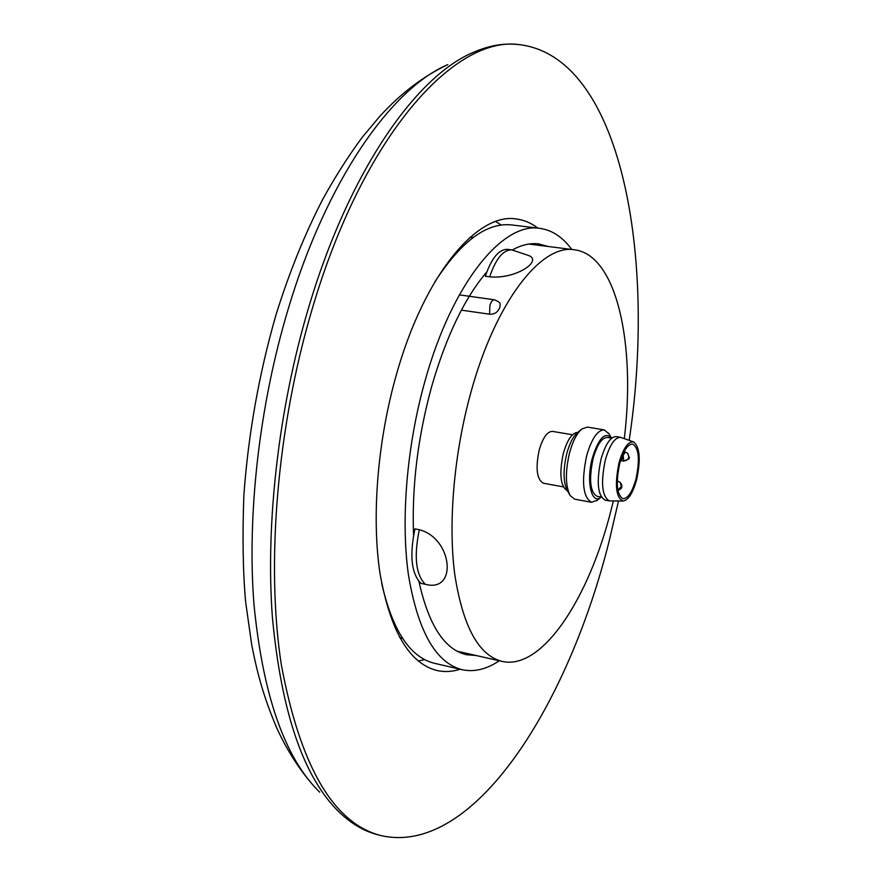 <?xml version="1.0" encoding="UTF-8"?>
<svg xmlns="http://www.w3.org/2000/svg" width="882" height="882" viewBox="0 0 882 882"><rect width="100%" height="100%" fill="white"/><g stroke="black" fill="none" stroke-linecap="round" stroke-linejoin="round"><path stroke-width="1.32" d="M419.314 529.729L414.937 528.858C409.402 555.671 411.431 573.84 421.012 583.377L425.322 584.292C457.923 593.134 452.587 538.218 419.314 529.729C413.779 556.575 415.786 574.755 425.322 584.292M399.546 637.344L402.732 638.59M613.332 500.987L611.138 509.807C588.922 598.635 542.044 670.739 501.957 661.39C478.496 655.304 462.741 626.165 454.693 573.95C448.056 522.695 453.976 453.646 470.756 392.909C495.574 301.6 541.361 243.719 574.458 249.793C616.75 254.865 635.856 344.156 624.313 438.597M473.413 237.324L469.985 237.39M511.847 249.893L529.266 255.725C542.154 261.392 515.529 279.418 489.664 276.838L485.332 276.253C491.528 258.117 498.947 249.143 507.591 249.352L511.847 249.893C503.247 249.694 495.849 258.68 489.664 276.838M459.324 294.875L494.361 299.781C498.341 301.324 500.292 302.857 500.204 304.389L499.796 307.598L498.473 309.99C496.522 313 493.545 314.4 489.543 314.201L461.396 310.144M424.65 659.593L418.311 661.081M495.739 221.503L501.185 225.064M460.15 669.251C452.179 671.786 444.396 672.194 436.788 670.474C409.193 663.319 390.263 630.994 380.01 573.487C371.443 516.984 377.474 440.934 396.481 374.343C424.518 274.5 477.493 212.209 516.312 218.99C524.051 219.96 531.229 223.003 537.844 228.118M629.197 440.339C656.693 257.93 622.108 57.319 519.608 44.673C455.222 35.059 363.472 134.615 312.305 308.645C276.97 427.097 265.758 564.899 281.38 665.072C300.288 766.149 333.264 822.928 380.329 835.419C473.215 857.458 568.184 705.655 609.319 540.468L618.503 501.009M519.608 44.673L516.224 44.376C502.564 43.13 488.165 45.842 473.017 52.501C415.62 76.635 348.655 172.133 308.491 308.061C278.569 408.487 265.438 523.599 272.384 617.202C281.347 712.546 303.617 777.527 339.206 812.146C351.168 823.579 363.781 831.053 377.044 834.548L380.329 835.419M619.66 463.767C623.387 450.691 627.708 444.12 632.615 444.043C638.866 447.924 640.001 459.522 636.032 478.827C632.35 491.947 628.006 498.573 622.99 498.705C616.783 494.89 615.669 483.248 619.66 463.767M618.955 463.116C614.545 485.111 615.945 497.757 623.155 501.031C628.414 500.182 632.934 492.983 636.694 479.433C640.883 459.39 639.847 446.876 633.563 441.904C628.105 441.209 623.243 448.277 618.955 463.116M633.563 441.904L620.542 437.318C614.732 437.384 609.638 445.013 605.273 460.206C600.62 482.884 601.976 496.445 609.341 500.899L623.155 501.031M620.542 437.318L616.275 436.601C610.443 436.656 605.339 444.274 600.962 459.456C596.309 482.112 597.687 495.662 605.096 500.116L609.341 500.899M611.7 438.156L607.422 437.439C601.943 437.483 597.169 444.539 593.101 458.607C588.779 479.588 590.091 492.156 597.048 496.301L601.326 497.084M611.623 438.145L611.469 437.913C604.964 431.474 598.591 438.145 592.362 457.956C585.924 481.274 591.502 505.32 601.028 497.239L601.237 497.073M609.087 433.988L604.291 429.92C597.533 429.964 591.635 438.619 586.607 455.906C581.293 481.737 582.936 497.194 591.535 502.299L597.434 500.116M604.291 429.92L587.434 427.097L581.988 428.873C576.949 433.073 572.793 441.099 569.529 452.929C565.153 471.826 565.384 486.07 570.224 495.651L574.733 499.19L591.535 502.299M581.139 429.6L577.699 432.478C573.278 436.171 569.64 443.172 566.795 453.491C562.97 469.963 563.179 482.399 567.424 490.8L569.673 494.692M577.765 432.434C572.164 432.676 567.346 439.666 563.322 453.403C559.034 473.954 560.423 486.445 567.468 490.877M572.484 434.771L552.54 431.386C547.347 431.364 542.904 437.549 539.222 449.919C535.374 468.375 536.774 479.488 543.411 483.237L563.311 486.864M548.185 246.497L538.726 243.917C530.38 242.848 521.582 244.865 512.321 249.959M486.853 271.821C464.682 297.962 446.314 336.064 431.761 386.151C417.781 437.13 411.718 486.82 413.559 535.22M381.663 583.278C392.545 630.806 410.196 657.487 434.617 663.33L462.069 669.692C474.163 672.282 486.566 669.317 499.278 660.783M571.734 249.452C562.705 237.093 552.055 230.059 539.806 228.361C502.872 221.801 452.168 283.056 425.058 380.781C406.701 445.906 400.615 520.182 408.498 575.307C417.969 631.435 435.829 662.889 462.069 669.692M418.939 581.447C428.619 625.084 444.429 649.494 466.369 654.709L476.148 655.513M539.806 228.361L511.825 224.954C486.886 222.11 461.187 241.15 434.716 282.097M494.361 299.781C492.564 299.77 491.087 301.666 489.918 305.47L489.543 314.201M498.473 309.99L499.796 307.598M315.128 787.494C300.299 770.934 287.686 751.519 277.312 729.26C263.112 696.096 257.026 671.886 251.723 644.885L245.637 601.976C242.936 571.889 242.352 536.234 243.884 495.011C248.349 433.823 259.054 373.803 275.978 314.94C289.164 272.582 304.841 233.884 322.999 198.836C335.447 176.356 348.467 155.916 362.061 137.515L379.591 116.567C400.505 93.569 423.261 76.238 447.858 64.595C391.487 88.432 326.583 180.082 288.039 309.538C259.319 405.202 246.938 514.713 253.961 604.247C262.902 695.49 284.82 758.134 319.703 792.179M623.431 460.944L626.33 460.459L628.193 458.717L628.8 457.328L627.819 453.359C629.406 459.478 631.589 457.769 623.761 461.121L623.177 455.299L625.327 452.058L624.037 451.838M620.608 460.415L622.207 457.868L622.24 455.774M617.83 490.083L621.314 486.544L620.222 482.432C623.089 486.214 622.306 488.837 617.874 490.326M617.224 481.451L617.852 481.241L617.235 481.131M617.521 476.015L617.587 475.343M457.119 651.181L501.957 661.39M528.825 244.06L574.458 249.793M623.761 461.121L620.961 460.636M627.819 453.359L625.327 452.058M622.306 455.619C623.111 457.747 622.483 459.555 620.421 461.043M620.222 482.432L617.852 481.241M617.676 474.549L617.4 477.526M601.028 497.239L596.629 500.767M611.469 437.913L608.547 433.095"/></g></svg>
